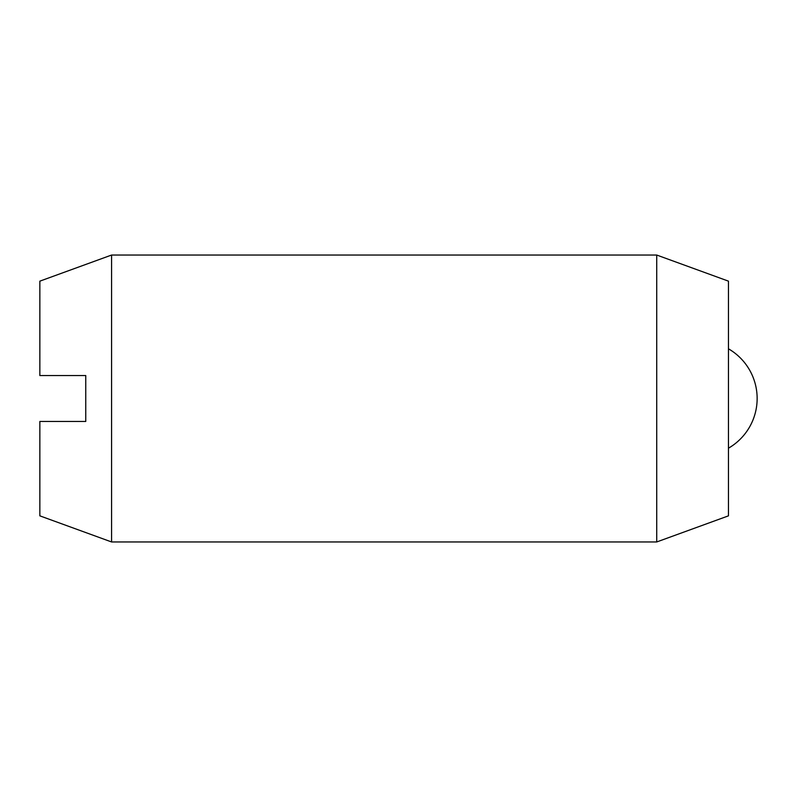 <?xml version="1.0" encoding="UTF-8"?>
<svg xmlns="http://www.w3.org/2000/svg" width="797" height="797" viewBox="0 0 797 797"><rect width="100%" height="100%" fill="white"/><g stroke="black" fill="none" stroke-linecap="round" stroke-linejoin="round"><path stroke-width="1.2" d="M111.58 541.96L39.85 515.848L39.85 421.454L85.757 421.454L85.757 375.546L39.85 375.546L39.85 281.152L111.58 255.04L111.58 541.96L656.728 541.96L656.728 255.04L728.458 281.152L728.458 515.848L656.728 541.96M111.58 255.04L656.728 255.04M728.458 448.193A57.384 57.384 0 0 0 728.458 348.807"/></g></svg>
